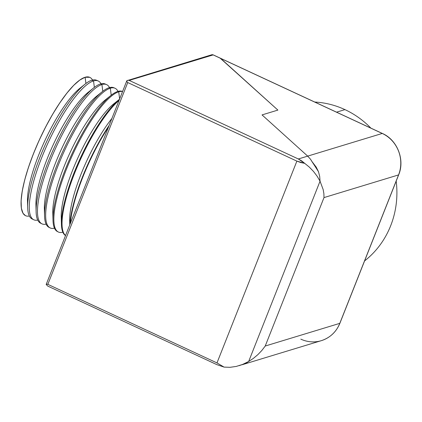 <?xml version="1.0" encoding="UTF-8"?>
<svg xmlns="http://www.w3.org/2000/svg" width="422" height="422" viewBox="0 0 422 422"><rect width="100%" height="100%" fill="white"/><g stroke="black" fill="none" stroke-linecap="round" stroke-linejoin="round"><path stroke-width="0.63" d="M32.895 219.245A76.461 19.454 -65.1 0 1 27.673 207.624A76.461 19.454 -65.1 0 1 46.742 141.439A76.461 19.454 -65.1 0 1 85.017 84.173A76.461 19.454 -65.1 0 1 91.875 80.201A76.461 19.454 114.9 0 0 43.355 148.998A76.461 19.454 114.9 0 0 32.051 218.918L33.665 219.725A76.509 19.465 -65.1 0 1 44.98 149.757A76.509 19.465 -65.1 0 1 93.526 80.918A76.509 19.465 114.9 0 0 42.11 156.641A76.509 19.465 114.9 0 0 37.711 220.078A76.509 19.465 -65.1 0 1 33.665 219.725M85.017 84.173L79.827 88.325A69.772 17.75 114.9 0 0 44.896 140.584A69.772 17.75 114.9 0 0 27.493 200.983A69.772 17.75 114.9 0 0 27.72 204.005A69.772 17.75 -65.1 0 1 44.896 140.584A69.772 17.75 -65.1 0 1 82.285 86.547M25.415 215.616L23.036 213.316L21.369 208.194L21.1 200.703L22.234 191.129L24.729 179.841L28.49 167.27L33.375 153.898L39.188 140.246L45.713 126.837L52.697 114.183L59.877 102.768L66.966 93.035L73.697 85.36L79.816 80.032L85.08 77.263L89.701 77.31A76.261 19.401 114.9 0 0 89.67 77.295A76.261 19.401 114.9 0 0 85.08 77.263L85.924 83.472L85.128 77.284A76.261 19.401 114.9 0 0 33.976 152.527A76.261 19.401 114.9 0 0 29.34 216.027A76.261 19.401 -65.1 0 1 25.462 215.642A76.261 19.401 -65.1 0 1 36.74 145.901A76.261 19.401 -65.1 0 1 85.128 77.284L85.08 77.263A76.261 19.401 114.9 0 0 36.693 145.875A76.261 19.401 114.9 0 0 25.415 215.616A76.261 19.401 114.9 0 0 25.441 215.626M41.214 223.417A76.714 19.517 -65.1 0 1 36.113 211.797A76.714 19.517 -65.1 0 1 55.245 145.39A76.714 19.517 -65.1 0 1 93.647 87.934A76.714 19.517 -65.1 0 1 100.531 83.946A76.714 19.517 114.9 0 0 51.848 152.975A76.714 19.517 114.9 0 0 40.507 223.127L41.868 223.808A76.757 19.528 -65.1 0 1 53.219 153.613A76.757 19.528 -65.1 0 1 101.924 84.553A76.757 19.528 114.9 0 0 50.25 160.756A76.757 19.528 114.9 0 0 46.088 224.129A76.757 19.528 -65.1 0 1 41.868 223.808M93.647 87.934L88.261 92.244A69.772 17.75 114.9 0 0 53.33 144.498A69.772 17.75 114.9 0 0 35.928 204.897A69.772 17.75 114.9 0 0 36.171 208.025A69.772 17.75 -65.1 0 1 53.33 144.498A69.772 17.75 -65.1 0 1 90.804 90.408M94.359 87.38L93.526 80.918L91.875 80.201L93.526 80.918A76.509 19.465 -65.1 0 1 98.131 80.95A76.509 19.465 -65.1 0 1 101.011 83.814A76.509 19.465 114.9 0 0 93.526 80.918L94.359 87.38M49.532 227.579A76.973 19.586 -65.1 0 1 44.553 215.969A76.973 19.586 -65.1 0 1 63.748 149.341A76.973 19.586 -65.1 0 1 102.282 91.69A76.973 19.586 -65.1 0 1 109.182 87.692A76.973 19.586 114.9 0 0 60.341 156.947A76.973 19.586 114.9 0 0 48.963 227.337L50.07 227.891A77.004 19.591 -65.1 0 1 61.459 157.469A77.004 19.591 -65.1 0 1 110.321 88.187A77.004 19.591 114.9 0 0 58.389 164.87A77.004 19.591 114.9 0 0 54.464 228.175A77.004 19.591 -65.1 0 1 50.07 227.891M102.282 91.69L96.691 96.163A69.772 17.75 114.9 0 0 61.765 148.417A69.772 17.75 114.9 0 0 44.363 208.816A69.772 17.75 114.9 0 0 44.616 212.05A69.772 17.75 -65.1 0 1 61.765 148.417A69.772 17.75 -65.1 0 1 99.328 94.27M102.789 91.294L101.924 84.553L100.531 83.946L101.924 84.553A76.757 19.528 -65.1 0 1 106.539 84.585A76.757 19.528 -65.1 0 1 109.509 87.602A76.757 19.528 114.9 0 0 101.924 84.553L102.789 91.294M57.856 231.741A77.226 19.649 -65.1 0 1 52.993 220.142A77.226 19.649 -65.1 0 1 72.252 153.292A77.226 19.649 -65.1 0 1 110.912 95.451A77.226 19.649 -65.1 0 1 117.838 91.437A77.226 19.649 114.9 0 0 68.833 160.924A77.226 19.649 114.9 0 0 57.418 231.546L58.278 231.979A77.252 19.655 -65.1 0 1 69.699 161.331A77.252 19.655 -65.1 0 1 118.719 91.822A77.252 19.655 114.9 0 0 66.523 168.979A77.252 19.655 114.9 0 0 62.841 232.221A77.252 19.655 -65.1 0 1 58.278 231.979M110.912 95.451L105.125 100.077A69.772 17.75 114.9 0 0 70.2 152.337A69.772 17.75 114.9 0 0 52.797 212.735A69.772 17.75 114.9 0 0 53.066 216.069A69.772 17.75 -65.1 0 1 70.2 152.337A69.772 17.75 -65.1 0 1 107.847 98.136M111.223 95.208L110.321 88.187L109.182 87.692L110.321 88.187A77.004 19.591 -65.1 0 1 114.953 88.219A77.004 19.591 -65.1 0 1 118.002 91.389A77.004 19.591 114.9 0 0 110.321 88.187L111.223 95.208M65.468 235.534A77.484 19.713 -65.1 0 1 61.433 224.314A77.484 19.713 -65.1 0 1 80.676 157.417A77.484 19.713 -65.1 0 1 119.389 99.334A77.484 19.713 114.9 0 0 73.955 173.052A77.484 19.713 114.9 0 0 65.468 235.534M119.547 99.212L113.56 103.997A69.772 17.75 114.9 0 0 78.634 156.251A69.772 17.75 114.9 0 0 61.232 216.65A69.772 17.75 114.9 0 0 61.517 220.089A69.772 17.75 -65.1 0 1 78.634 156.251A69.772 17.75 -65.1 0 1 116.372 101.997M119.611 98.774L118.719 91.822L117.838 91.437L118.719 91.822A77.252 19.655 -65.1 0 1 122.47 91.563A77.252 19.655 114.9 0 0 118.719 91.822L119.611 98.774M69.957 224.188A77.738 19.781 -65.1 0 1 108.971 125.645A77.738 19.781 114.9 0 0 69.957 224.188M111.751 118.629A69.772 17.75 114.9 0 0 69.662 220.569A69.772 17.75 114.9 0 0 69.962 224.108A69.772 17.75 -65.1 0 1 111.751 118.629M118.925 100.515A77.5 19.718 114.9 0 0 74.567 173.337A77.5 19.718 114.9 0 0 65.505 235.429A77.5 19.718 -65.1 0 1 74.567 173.337A77.5 19.718 -65.1 0 1 118.925 100.515M108.275 127.407A77.748 19.781 114.9 0 0 70.405 223.053A77.748 19.781 -65.1 0 1 108.275 127.407M85.128 77.284A76.261 19.401 -65.1 0 1 89.717 77.316A76.261 19.401 -65.1 0 1 92.513 80.032A76.261 19.401 114.9 0 0 85.128 77.284M98.131 80.95L96.474 80.238A76.461 19.454 114.9 0 0 91.875 80.201A76.461 19.454 -65.1 0 1 97.266 80.671M106.539 84.585L105.141 83.983A76.714 19.517 114.9 0 0 100.531 83.946A76.714 19.517 -65.1 0 1 105.816 84.337M114.953 88.219L113.813 87.729A76.973 19.586 114.9 0 0 109.182 87.692A76.973 19.586 -65.1 0 1 114.367 88.008M122.485 91.474A77.226 19.649 114.9 0 0 117.838 91.437A77.226 19.649 -65.1 0 1 122.501 91.479L122.485 91.474M382.464 133.558A2.136 0.543 114.9 0 0 382.385 133.457A2.136 0.543 114.9 0 0 382.242 133.452L220.59 58.352L277.887 110.089L220.6 58.363L382.242 133.452A2.136 0.543 -65.1 0 1 382.374 133.457L213.231 54.886A2.136 0.543 114.9 0 0 213.099 54.881L220.6 58.363L277.887 110.089L262.036 114.911L307.685 156.124L310.502 159.226L307.685 156.124L298.328 158.973L129.185 80.402L213.231 54.886L211.712 54.776L213.099 54.881A2.136 2.015 -106.9 0 0 211.712 54.776L126.837 80.718L128.056 80.254L129.185 80.402L213.099 54.881L220.084 58.099L277.887 110.089L262.036 114.911L307.685 156.124L310.502 159.226L312.908 163.061L316.215 167.117L318.462 171.659L319.691 176.396L320.045 181.191L248.663 361.48L320.045 181.191L319.691 176.396L318.462 171.659L312.38 162.09L316.215 167.117L318.462 171.659L319.691 176.396L320.045 181.191L317.101 176.169L320.045 181.191L248.663 361.48L242.555 364.455L248.663 361.48L245.651 363.395L242.001 364.777L245.651 363.395L248.663 361.48L320.045 181.191L323.178 189.599L323.89 193.693L324.001 197.586L398.558 174.914L339.784 323.357L265.227 346.029L324.001 197.586L398.558 174.914A31.518 29.719 -106.9 0 0 382.242 133.452L298.328 158.973L304.742 163.361L309.326 167.107L313.488 171.422L317.101 176.169L313.488 171.422L309.326 167.107L304.742 163.361L296.877 161.12L127.739 82.548L126.996 81.826L126.837 80.718L46.172 284.465L46.889 284.148L47.839 284.349L127.739 82.548L47.839 284.349L216.982 362.92L296.877 161.12L216.982 362.92L224.071 367.103L230.059 367.314L236.283 366.417L242.555 364.455L236.283 366.417L230.059 367.314L224.071 367.103L216.892 364.655L47.749 286.084L46.172 284.465L126.542 81.472M321.311 340.67A31.518 29.719 -106.9 0 0 339.784 323.357A2.136 0.459 21.6 0 0 339.895 323.273C336.255 331.998 330.057 337.795 321.311 340.67L242.629 364.597L245.651 363.395L239.079 365.674M126.837 80.718L126.996 81.826L127.739 82.548L296.877 161.12L300.659 162.523L304.742 163.361L301.746 160.914L298.328 158.973L129.185 80.402L128.056 80.254M46.172 284.465L46.889 284.148L47.839 284.349L216.982 362.92L224.071 367.103L216.892 364.655L47.749 286.084L46.172 284.465M344.953 109.62A88.303 83.266 73.1 0 1 370.859 128.103A88.303 83.266 -106.9 0 0 344.953 109.62L336.561 112.173L344.953 109.62A88.303 83.266 -106.9 0 0 314.733 102.034A88.303 83.266 73.1 0 1 344.953 109.62M396.184 181.112A88.303 83.266 73.1 0 1 364.587 260.917A88.303 83.266 -106.9 0 0 396.184 181.112M262.036 114.911L307.685 156.124L262.036 114.911L277.887 110.089L262.036 114.911M382.374 133.457C397.287 139.893 405.104 159.764 398.669 174.829A2.136 0.459 -158.4 0 1 398.558 174.914A31.518 29.719 73.1 0 0 382.242 133.452L307.685 156.124L310.502 159.226L318.462 171.659L319.691 176.396L320.045 181.191L323.178 189.599L323.89 193.693L324.001 197.586L265.227 346.029L261.788 350.545L265.227 346.029L339.784 323.357A31.518 29.719 73.1 0 1 321.432 340.633A31.518 29.719 73.1 0 1 300.807 339.135M257.821 354.68L261.788 350.545L257.821 354.68L253.411 358.357L257.821 354.68M253.411 358.357L248.663 361.48M398.669 174.829L339.895 323.273A2.136 0.459 -158.4 0 1 339.784 323.357L398.558 174.914A2.136 0.459 21.6 0 0 398.674 174.824M27.673 207.624L27.493 200.983M36.113 211.797L35.928 204.897M44.553 215.969L44.363 208.816M52.993 220.142L52.797 212.735M61.433 224.314L61.232 216.65M69.772 224.657L69.662 220.569"/></g></svg>
